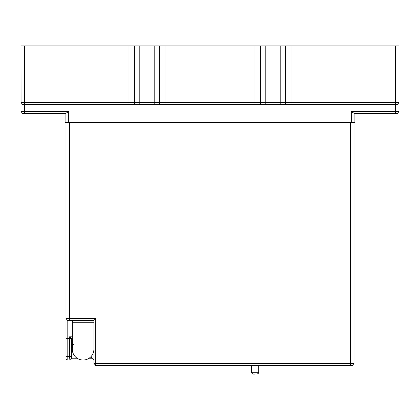 <?xml version="1.0" encoding="UTF-8"?>
<svg xmlns="http://www.w3.org/2000/svg" width="420" height="420" viewBox="0 0 420 420"><rect width="100%" height="100%" fill="white"/><g stroke="black" fill="none" stroke-linecap="round" stroke-linejoin="round"><path stroke-width="0.63" d="M72.298 320.429L72.298 322.229L93.902 322.229M93.902 359.672L92.353 358.643A2.699 2.699 0 0 1 91.203 356.375A10.799 10.799 0 0 1 72.298 349.23A10.799 10.799 0 0 0 83.102 360.029A10.799 10.799 0 0 0 93.902 349.23A10.799 10.799 0 0 1 93.676 351.419L93.902 351.031M91.203 356.375A10.799 10.799 0 0 1 73.343 344.6M65.998 358.229A1.801 1.801 0 0 0 67.798 360.029A1.801 1.801 0 0 1 65.998 358.229L65.998 318.628A1.801 1.801 0 0 0 67.798 320.429L93.902 320.429L93.902 363.631A1.801 1.801 0 0 0 95.702 365.431L352.202 365.431A1.801 1.801 0 0 0 354.002 363.631L354.002 122.43M93.902 320.429L95.702 318.628L65.998 318.628L65.998 122.43M93.902 363.631A1.801 1.801 0 0 0 95.702 365.431L95.702 363.631L93.902 363.631M93.902 360.029L69.599 360.029L93.902 360.029M77.128 358.229L71.4 358.229L71.4 338.431L69.599 336.793L69.599 356.428L67.798 356.428L67.798 360.029L69.599 360.029A1.801 1.801 0 0 0 71.4 358.229L71.389 358.402M69.851 360.014L69.599 356.428L71.4 356.428M65.998 318.628L65.998 338.431L72.298 338.431M255.129 374.068L253.328 374.068L255.129 374.068M354.9 113.431L354.9 122.43L65.1 122.43L65.1 113.431M351.298 111.631L354.417 113.431L397.199 113.431L395.399 113.431L395.399 111.631L351.298 111.631L351.298 122.43M397.199 113.431A1.801 1.801 0 0 0 399 111.631L399 45.932L260.4 45.932L260.4 102.632A1.801 1.801 0 0 0 262.201 104.428L22.801 104.428A1.801 1.801 0 0 1 21 102.632L21 111.631A1.801 1.801 0 0 0 22.801 113.431L65.583 113.431L68.702 111.631L65.583 113.431M397.199 104.428A1.801 1.801 0 0 0 399 102.632A1.801 1.801 0 0 1 397.199 104.428L262.201 104.428A1.801 1.801 0 0 1 260.4 102.632L159.6 102.632A1.801 1.801 0 0 1 157.799 104.428A1.801 1.801 0 0 0 159.6 102.632L159.6 45.932L21 45.932L21.058 103.084M398.475 103.903L398.853 103.346M155.999 104.428L165.002 104.428L155.999 104.428M159.6 45.932L260.4 45.932M291.002 104.428L291.002 102.632L285.6 102.632A1.801 1.801 0 0 1 283.799 104.428A1.801 1.801 0 0 0 285.6 102.632L285.6 45.932M165.002 45.932L165.002 104.428L157.799 104.428A1.801 1.801 0 0 0 159.6 102.632L154.198 102.632L154.198 104.428M134.4 45.932L134.4 102.632A1.801 1.801 0 0 0 136.201 104.428A1.801 1.801 0 0 1 134.4 102.632L128.998 102.632L128.998 104.428M72.298 322.229L72.298 349.23A10.799 10.799 0 0 0 83.102 360.029M93.902 349.23A10.799 10.799 0 0 1 93.676 351.419M352.202 365.431A1.801 1.801 0 0 0 354.002 363.631L350.401 363.631L350.401 365.431M350.401 122.43L350.401 363.631L95.702 363.631L95.702 318.628M69.599 320.429L69.599 122.43M65.998 356.428L67.798 356.428L67.798 320.429M69.599 336.793L72.298 336.793M91.886 358.229L89.072 358.229M256.93 374.068L258.2 373.543L258.725 372.272L251.528 372.272L251.528 365.431M68.702 122.43L68.702 111.631L24.602 111.631L24.602 102.632L21 102.632M399 102.632L395.399 102.632L395.399 111.631L399 111.631M24.602 113.431L24.602 111.631L21 111.631M395.399 45.932L395.399 102.632L291.002 102.632L291.002 45.932M285.6 102.632L280.198 102.632L280.198 104.428M280.198 45.932L280.198 102.632L260.4 102.632A1.801 1.801 0 0 0 262.201 104.428M265.802 104.428L265.802 45.932M254.998 45.932L254.998 104.428M154.198 45.932L154.198 102.632L134.4 102.632A1.801 1.801 0 0 0 136.201 104.428M139.802 104.428L139.802 45.932M128.998 45.932L128.998 102.632L24.602 102.632L24.602 45.932M258.725 372.272L258.725 365.431M253.328 374.068L252.053 373.543L251.528 372.272"/></g></svg>
